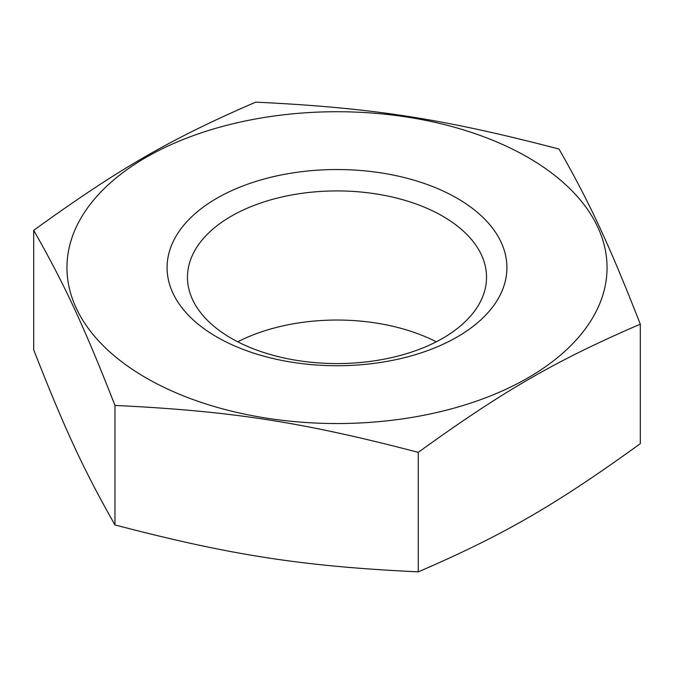 <?xml version="1.0" encoding="UTF-8"?>
<svg xmlns="http://www.w3.org/2000/svg" width="674" height="674" viewBox="0 0 674 674"><rect width="100%" height="100%" fill="white"/><g stroke="black" fill="none" stroke-linecap="round" stroke-linejoin="round"><path stroke-width="1.01" d="M231.275 338.289A149.527 86.323 0 0 0 394.223 357.001A149.527 86.323 0 0 0 486.527 277.241A149.527 86.323 0 0 0 442.725 216.202A149.527 86.323 0 0 0 279.777 197.49A149.527 86.323 0 0 0 187.473 277.241A149.527 86.323 0 0 0 231.275 338.289M559.032 149.064C443.054 118.717 371.711 107.68 255.732 102.145C170.834 138.76 118.599 168.913 33.7 230.331C64.78 284.891 83.896 326.081 114.968 405.436C230.946 410.98 302.289 422.017 418.268 452.355C503.166 390.945 555.401 360.784 640.3 324.169C609.22 244.814 590.104 203.624 559.032 149.064M527.944 157.387A270.038 155.905 0 0 0 146.056 157.387A270.038 155.905 0 0 0 146.056 377.878A270.038 155.905 0 0 0 527.944 377.878A270.038 155.905 0 0 0 527.944 157.387M640.3 324.169L640.3 443.669C555.401 505.087 503.166 535.24 418.268 571.855C302.289 566.32 230.946 555.283 114.968 524.936C83.896 470.376 64.78 429.186 33.7 349.831L33.7 230.331M216.851 337A169.915 98.101 180 0 1 216.851 198.266A169.915 98.101 180 0 1 457.149 198.266A169.915 98.101 180 0 1 457.149 337A169.915 98.101 180 0 1 216.851 337M418.268 571.855L418.268 452.355M114.968 524.936L114.968 405.436M436.263 341.802A149.527 86.323 0 0 0 237.737 341.802"/></g></svg>
